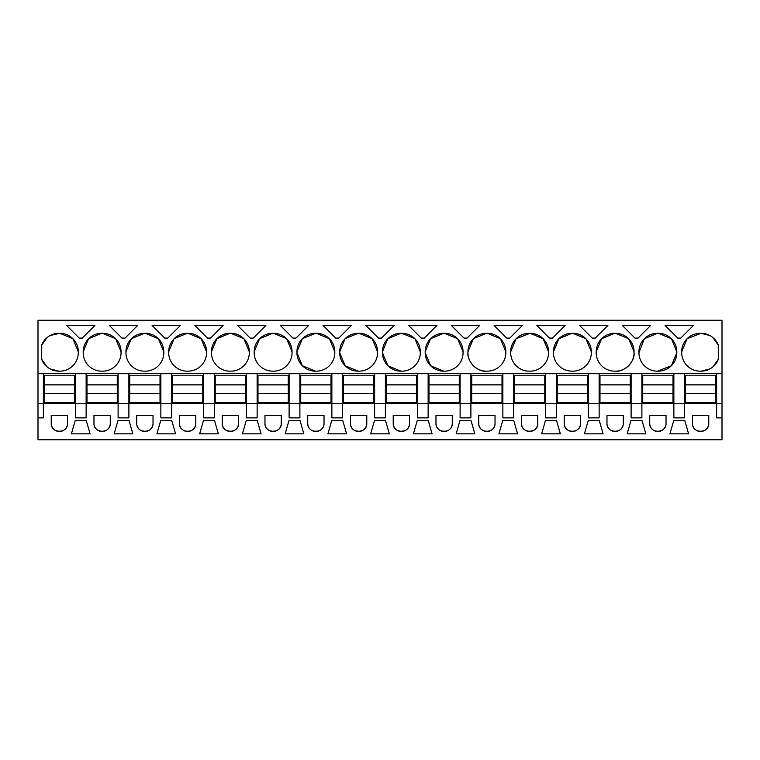 <?xml version="1.0" encoding="UTF-8"?>
<svg xmlns="http://www.w3.org/2000/svg" width="760" height="760" viewBox="0 0 760 760"><rect width="100%" height="100%" fill="white"/><g stroke="black" fill="none" stroke-linecap="round" stroke-linejoin="round"><path stroke-width="1.14" d="M38 373.692L38 439.745L722 439.745L722 417.867L716.614 417.867L716.614 403.56L43.386 403.56L43.386 373.692L38 373.692L38 320.255L722 320.255L722 417.867M38 403.56L43.386 403.56L43.386 417.867L38 417.867M75.364 373.692L86.136 373.692L86.136 417.867L75.364 417.867L75.364 373.692L43.386 373.692M722 373.692L673.864 373.692L673.864 403.56L673.864 373.692L631.114 373.692L631.114 403.56L631.114 373.692L86.136 373.692M50.16 335.521L59.793 333.298A18.515 18.515 0 0 1 78.309 351.804L72.922 338.751M58.957 333.298A18.515 18.515 0 0 0 41.705 345.087L41.705 359.366A18.515 18.515 0 0 0 58.957 371.165L59.793 371.165A18.515 18.515 0 0 0 78.309 352.649L78.309 351.804M679.25 338.095L677.72 338.095L665.105 325.47L693.395 325.47L680.779 338.095L679.25 338.095M622.355 325.47L650.645 325.47L638.029 338.095L634.97 338.095L622.355 325.47M536.855 325.47L565.145 325.47L552.529 338.095L549.471 338.095L536.855 325.47M463.97 338.095L451.354 325.47L479.645 325.47L467.029 338.095L463.97 338.095M425.191 351.804L425.191 352.649A18.515 18.515 0 0 0 443.707 371.165L444.543 371.165A18.515 18.515 0 0 0 463.058 352.649L463.058 351.804A18.515 18.515 0 0 0 444.543 333.298L443.707 333.298A18.515 18.515 0 0 0 425.191 351.804L430.568 338.76M508.25 325.47L522.395 325.47L509.779 338.095L506.72 338.095L494.104 325.47L508.25 325.47M553.442 351.804L553.442 352.649A18.515 18.515 0 0 0 571.957 371.165L572.793 371.165A18.515 18.515 0 0 0 591.308 352.649L591.308 351.804A18.515 18.515 0 0 0 572.793 333.298L571.957 333.298A18.515 18.515 0 0 0 553.442 351.804L558.847 338.732M516.125 338.703L530.043 333.298A18.515 18.515 0 0 1 548.558 351.804L543.153 338.732M529.207 333.298A18.515 18.515 0 0 0 510.692 351.804L510.692 352.649A18.515 18.515 0 0 0 529.207 371.165L530.043 371.165A18.515 18.515 0 0 0 548.558 352.649L548.558 351.804M408.604 325.47L436.895 325.47L424.279 338.095L421.22 338.095L408.604 325.47M467.941 351.804L467.941 352.649A18.515 18.515 0 0 0 486.457 371.165L487.293 371.165A18.515 18.515 0 0 0 505.808 352.649L505.808 351.804A18.515 18.515 0 0 0 487.293 333.298L486.457 333.298A18.515 18.515 0 0 0 467.941 351.804L473.347 338.732M168.691 351.804L168.691 352.649A18.515 18.515 0 0 0 187.207 371.165L188.043 371.165A18.515 18.515 0 0 0 206.559 352.649L206.559 351.804A18.515 18.515 0 0 0 188.043 333.298L187.207 333.298A18.515 18.515 0 0 0 168.691 351.804L174.078 338.751M216.904 338.675L229.957 333.298A18.515 18.515 0 0 0 211.441 351.804L216.828 338.76M229.957 333.298L230.793 333.298A18.515 18.515 0 0 1 249.308 351.804L243.912 338.751M211.441 351.804L211.441 352.649A18.515 18.515 0 0 0 229.957 371.165L230.793 371.165A18.515 18.515 0 0 0 249.308 352.649L249.308 351.804M152.105 325.47L180.395 325.47L167.78 338.095L164.72 338.095L152.105 325.47M83.191 351.804L83.191 352.649A18.515 18.515 0 0 0 101.707 371.165L102.543 371.165A18.515 18.515 0 0 0 121.058 352.649L121.058 351.804A18.515 18.515 0 0 0 102.543 333.298L101.707 333.298A18.515 18.515 0 0 0 83.191 351.804L88.578 338.751M137.645 325.47L125.03 338.095L121.97 338.095L109.354 325.47L137.645 325.47M125.941 351.804L125.941 352.649A18.515 18.515 0 0 0 144.457 371.165L145.293 371.165A18.515 18.515 0 0 0 163.809 352.649L163.809 351.804A18.515 18.515 0 0 0 145.293 333.298L144.457 333.298A18.515 18.515 0 0 0 125.941 351.804L131.328 338.751M210.53 338.095L207.47 338.095L194.855 325.47L223.145 325.47L210.53 338.095M296.941 351.804L296.941 352.649A18.515 18.515 0 0 0 315.457 371.165L316.293 371.165A18.515 18.515 0 0 0 334.808 352.649L334.808 351.804A18.515 18.515 0 0 0 316.293 333.298L315.457 333.298A18.515 18.515 0 0 0 296.941 351.804L302.328 338.76M253.28 338.095L250.22 338.095L237.605 325.47L265.895 325.47L253.28 338.095M345.154 338.675L358.207 333.298A18.515 18.515 0 0 0 339.691 351.804L345.069 338.76M358.207 333.298L359.043 333.298A18.515 18.515 0 0 1 377.558 351.804L372.162 338.741M339.691 351.804L339.691 352.649A18.515 18.515 0 0 0 358.207 371.165L359.043 371.165A18.515 18.515 0 0 0 377.558 352.649L377.558 351.804M382.441 351.804L382.441 352.649A18.515 18.515 0 0 0 400.957 371.165L401.793 371.165A18.515 18.515 0 0 0 420.308 352.649L420.308 351.804A18.515 18.515 0 0 0 401.793 333.298L400.957 333.298A18.515 18.515 0 0 0 382.441 351.804L387.818 338.76M337.25 338.095L335.72 338.095L323.104 325.47L351.395 325.47L338.779 338.095L337.25 338.095M254.191 351.804L254.191 352.649A18.515 18.515 0 0 0 272.707 371.165L273.543 371.165A18.515 18.515 0 0 0 292.058 352.649L292.058 351.804A18.515 18.515 0 0 0 273.543 333.298L272.707 333.298A18.515 18.515 0 0 0 254.191 351.804L259.578 338.76M280.354 325.47L308.645 325.47L296.029 338.095L292.97 338.095L280.354 325.47M378.47 338.095L365.854 325.47L394.145 325.47L381.529 338.095L378.47 338.095M592.221 338.095L579.605 325.47L607.895 325.47L595.279 338.095L592.221 338.095M671.365 365.759L657.457 371.165A18.515 18.515 0 0 1 638.942 352.649L644.337 338.741M644.385 338.694L657.457 333.298A18.515 18.515 0 0 0 638.942 351.804M657.457 333.298L658.293 333.298A18.515 18.515 0 0 1 676.808 351.804L671.431 338.76M658.293 371.165A18.515 18.515 0 0 0 676.808 352.649L676.808 351.804M596.192 351.804L596.192 352.649A18.515 18.515 0 0 0 614.707 371.165L615.543 371.165A18.515 18.515 0 0 0 634.058 352.649L634.058 351.804A18.515 18.515 0 0 0 615.543 333.298L614.707 333.298A18.515 18.515 0 0 0 596.192 351.804L601.587 338.741M94.895 325.47L82.279 338.095L79.221 338.095L66.605 325.47L94.895 325.47M687.135 338.694L701.043 333.298A18.515 18.515 0 0 1 718.295 345.087L713.022 337.697M700.207 333.298A18.515 18.515 0 0 0 681.692 351.804L681.692 352.649A18.515 18.515 0 0 0 700.207 371.165L701.043 371.165A18.515 18.515 0 0 0 718.295 359.366L718.295 345.087M673.864 403.56L673.864 417.867L684.636 417.867L684.636 373.692M631.114 403.56L631.114 417.867L641.886 417.867L641.886 373.692M588.364 373.692L588.364 417.867L599.136 417.867L599.136 373.692M545.614 373.692L545.614 417.867L556.386 417.867L556.386 373.692M502.863 373.692L502.863 417.867L513.636 417.867L513.636 373.692M460.113 373.692L460.113 417.867L470.887 417.867L470.887 373.692M417.363 373.692L417.363 417.867L428.137 417.867L428.137 373.692M374.613 373.692L374.613 417.867L385.387 417.867L385.387 373.692M331.863 373.692L331.863 417.867L342.637 417.867L342.637 373.692M289.113 373.692L289.113 417.867L299.887 417.867L299.887 373.692M246.363 373.692L246.363 417.867L257.137 417.867L257.137 373.692M203.614 373.692L203.614 417.867L214.386 417.867L214.386 373.692M160.864 373.692L160.864 417.867L171.636 417.867L171.636 373.692M118.113 373.692L118.113 417.867L128.886 417.867L128.886 373.692M51.224 423.339L51.224 415.34L67.526 415.34L67.526 423.339A8.151 8.151 0 0 1 59.375 431.49A8.151 8.151 0 0 1 51.224 423.339C50.73 433.846 68.02 433.846 67.526 423.339M679.25 433.855L669.902 433.855L673.778 420.394L684.722 420.394L688.598 433.855L679.25 433.855M251.75 433.855L242.402 433.855L246.278 420.394L257.222 420.394L261.098 433.855L251.75 433.855M238.526 415.34L222.224 415.34L222.224 423.339A8.151 8.151 0 0 0 230.375 431.49A8.151 8.151 0 0 0 238.526 423.339L238.526 415.34M179.474 423.339A8.151 8.151 0 0 0 187.625 431.49A8.151 8.151 0 0 0 195.776 423.339L195.776 415.34L179.474 415.34L179.474 423.339C178.98 433.846 196.27 433.846 195.776 423.339M93.974 415.34L93.974 423.339A8.151 8.151 0 0 0 102.125 431.49A8.151 8.151 0 0 0 110.276 423.339L110.276 415.34L93.974 415.34M123.5 420.394L128.972 420.394L132.848 433.855L114.152 433.855L118.028 420.394L123.5 420.394M136.724 415.34L136.724 423.339A8.151 8.151 0 0 0 144.875 431.49A8.151 8.151 0 0 0 153.026 423.339L153.026 415.34L136.724 415.34M209 420.394L214.472 420.394L218.348 433.855L199.652 433.855L203.528 420.394L209 420.394M171.722 420.394L175.598 433.855L156.902 433.855L160.778 420.394L171.722 420.394M294.5 433.855L285.152 433.855L289.028 420.394L299.972 420.394L303.848 433.855L294.5 433.855M281.276 415.34L264.974 415.34L264.974 423.339A8.151 8.151 0 0 0 273.125 431.49A8.151 8.151 0 0 0 281.276 423.339L281.276 415.34M350.474 423.339L350.474 415.34L366.776 415.34L366.776 423.339A8.151 8.151 0 0 1 358.625 431.49A8.151 8.151 0 0 1 350.474 423.339C349.98 433.846 367.27 433.846 366.776 423.339M606.974 423.339A8.151 8.151 0 0 0 615.125 431.49A8.151 8.151 0 0 0 623.276 423.339L623.276 415.34L606.974 415.34L606.974 423.339C606.48 433.846 623.77 433.846 623.276 423.339M631.028 420.394L641.972 420.394L645.848 433.855L627.152 433.855L631.028 420.394M80.75 433.855L71.402 433.855L75.278 420.394L86.222 420.394L90.098 433.855L80.75 433.855M508.25 433.855L498.902 433.855L502.778 420.394L513.722 420.394L517.598 433.855L508.25 433.855M346.598 433.855L327.902 433.855L331.778 420.394L342.722 420.394L346.598 433.855M409.526 415.34L393.224 415.34L393.224 423.339A8.151 8.151 0 0 0 401.375 431.49A8.151 8.151 0 0 0 409.526 423.339L409.526 415.34M537.776 415.34L521.474 415.34L521.474 423.339A8.151 8.151 0 0 0 529.625 431.49A8.151 8.151 0 0 0 537.776 423.339L537.776 415.34M593.75 420.394L599.222 420.394L603.098 433.855L584.402 433.855L588.278 420.394L593.75 420.394M460.028 420.394L470.972 420.394L474.848 433.855L456.152 433.855L460.028 420.394M478.724 423.339A8.151 8.151 0 0 0 486.875 431.49A8.151 8.151 0 0 0 495.026 423.339L495.026 415.34L478.724 415.34L478.724 423.339C478.23 433.846 495.52 433.846 495.026 423.339M556.472 420.394L560.348 433.855L541.652 433.855L545.528 420.394L556.472 420.394M307.724 415.34L307.724 423.339A8.151 8.151 0 0 0 315.875 431.49A8.151 8.151 0 0 0 324.026 423.339L324.026 415.34L307.724 415.34M428.222 420.394L432.098 433.855L413.402 433.855L417.278 420.394L428.222 420.394M452.276 415.34L435.974 415.34L435.974 423.339A8.151 8.151 0 0 0 444.125 431.49A8.151 8.151 0 0 0 452.276 423.339L452.276 415.34M564.224 415.34L564.224 423.339A8.151 8.151 0 0 0 572.375 431.49A8.151 8.151 0 0 0 580.526 423.339L580.526 415.34L564.224 415.34M649.724 415.34L649.724 423.339A8.151 8.151 0 0 0 657.875 431.49A8.151 8.151 0 0 0 666.026 423.339L666.026 415.34L649.724 415.34M692.474 423.339L692.474 415.34L708.776 415.34L708.776 423.339A8.151 8.151 0 0 1 700.625 431.49A8.151 8.151 0 0 1 692.474 423.339C691.98 433.846 709.27 433.846 708.776 423.339M385.472 420.394L389.348 433.855L370.652 433.855L374.528 420.394L385.472 420.394M716.614 373.692L716.614 403.56L722 403.56M72.855 338.684L59.793 333.298M41.705 359.366L46.977 366.766M50.16 368.942L58.957 371.165M41.705 345.087L46.977 337.697M425.191 352.649L430.587 365.721M430.635 365.759L443.707 371.165M430.654 338.675L443.707 333.298M463.058 351.804L457.662 338.741M457.615 338.694L444.543 333.298M558.885 338.703L571.957 333.298M591.308 351.804L585.903 338.732M585.865 338.703L572.793 333.298M543.115 338.703L530.043 333.298M510.692 351.804L516.097 338.732M467.941 352.649C466.916 361.541 477.555 372.191 486.457 371.165M473.375 338.703L486.457 333.298M505.808 351.804L500.412 338.741M500.365 338.694L487.293 333.298M174.154 338.684L187.207 333.298M206.559 351.804L201.172 338.751M201.105 338.684L188.043 333.298M243.855 338.684L230.793 333.298M88.644 338.684L101.707 333.298M121.058 351.804L115.672 338.751M115.605 338.684L102.543 333.298M131.394 338.684L144.457 333.298M163.809 351.804L158.422 338.751M158.355 338.684L145.293 333.298M334.808 351.804L329.412 338.741M329.356 338.694L316.293 333.298M296.941 352.649L302.347 365.731M302.375 365.75L315.457 371.165M302.404 338.675L315.457 333.298M372.115 338.694L359.043 333.298M339.691 352.649L345.097 365.721M345.135 365.759L358.207 371.165M382.441 352.649L387.837 365.721M387.885 365.759L400.957 371.165M387.904 338.675L400.957 333.298M420.308 351.804L414.912 338.741M414.865 338.694L401.793 333.298M292.058 351.804L286.662 338.741M286.606 338.694L273.543 333.298M259.654 338.675L272.707 333.298M671.346 338.675L658.293 333.298M676.808 352.649L671.413 365.721M601.635 338.694L614.707 333.298M634.058 351.804L628.653 338.732M628.625 338.703L615.543 333.298M634.058 352.649C635.084 361.541 624.444 372.191 615.543 371.165M709.84 335.521L701.043 333.298M718.295 359.366L713.022 366.766M709.84 368.942L701.043 371.165M681.692 351.804L687.087 338.741M222.224 423.339C221.73 433.846 239.02 433.846 238.526 423.339M93.974 423.339C93.48 433.846 110.77 433.846 110.276 423.339M136.724 423.339C136.23 433.846 153.52 433.846 153.026 423.339M264.974 423.339C264.48 433.846 281.77 433.846 281.276 423.339M393.224 423.339C392.73 433.846 410.02 433.846 409.526 423.339M521.474 423.339C520.98 433.846 538.27 433.846 537.776 423.339M307.724 423.339C307.23 433.846 324.52 433.846 324.026 423.339M435.974 423.339C435.48 433.846 452.77 433.846 452.276 423.339M564.224 423.339C563.73 433.846 581.02 433.846 580.526 423.339M649.724 423.339C649.23 433.846 666.52 433.846 666.026 423.339M44.232 384.873L74.518 384.873L74.518 375.791L44.232 375.791L44.232 402.553L74.518 402.553L74.518 393.471L44.232 393.471M74.518 384.873L74.518 393.471M86.982 384.873L117.268 384.873L117.268 375.791L86.982 375.791L86.982 402.553L117.268 402.553L117.268 393.471L86.982 393.471M117.268 384.873L117.268 393.471M129.732 384.873L160.018 384.873L160.018 375.791L129.732 375.791L129.732 402.553L160.018 402.553L160.018 393.471L129.732 393.471M160.018 384.873L160.018 393.471M172.482 384.873L202.768 384.873L202.768 375.791L172.482 375.791L172.482 402.553L202.768 402.553L202.768 393.471L172.482 393.471M202.768 384.873L202.768 393.471M215.232 384.873L245.518 384.873L245.518 375.791L215.232 375.791L215.232 402.553L245.518 402.553L245.518 393.471L215.232 393.471M245.518 384.873L245.518 393.471M257.982 384.873L288.268 384.873L288.268 375.791L257.982 375.791L257.982 402.553L288.268 402.553L288.268 393.471L257.982 393.471M288.268 384.873L288.268 393.471M300.732 384.873L331.018 384.873L331.018 375.791L300.732 375.791L300.732 402.553L331.018 402.553L331.018 393.471L300.732 393.471M331.018 384.873L331.018 393.471M343.482 384.873L373.768 384.873L373.768 375.791L343.482 375.791L343.482 402.553L373.768 402.553L373.768 393.471L343.482 393.471M373.768 384.873L373.768 393.471M386.232 384.873L416.518 384.873L416.518 375.791L386.232 375.791L386.232 402.553L416.518 402.553L416.518 393.471L386.232 393.471M416.518 384.873L416.518 393.471M428.982 384.873L459.268 384.873L459.268 375.791L428.982 375.791L428.982 402.553L459.268 402.553L459.268 393.471L428.982 393.471M459.268 384.873L459.268 393.471M471.732 384.873L502.018 384.873L502.018 375.791L471.732 375.791L471.732 402.553L502.018 402.553L502.018 393.471L471.732 393.471M502.018 384.873L502.018 393.471M514.482 384.873L544.768 384.873L544.768 375.791L514.482 375.791L514.482 402.553L544.768 402.553L544.768 393.471L514.482 393.471M544.768 384.873L544.768 393.471M557.232 384.873L587.518 384.873L587.518 375.791L557.232 375.791L557.232 402.553L587.518 402.553L587.518 393.471L557.232 393.471M587.518 384.873L587.518 393.471M599.982 384.873L630.268 384.873L630.268 375.791L599.982 375.791L599.982 402.553L630.268 402.553L630.268 393.471L599.982 393.471M630.268 384.873L630.268 393.471M642.732 384.873L673.018 384.873L673.018 375.791L642.732 375.791L642.732 402.553L673.018 402.553L673.018 393.471L642.732 393.471M673.018 384.873L673.018 393.471M685.482 384.873L715.768 384.873L715.768 375.791L685.482 375.791L685.482 402.553L715.768 402.553L715.768 393.471L685.482 393.471M715.768 384.873L715.768 393.471"/></g></svg>
